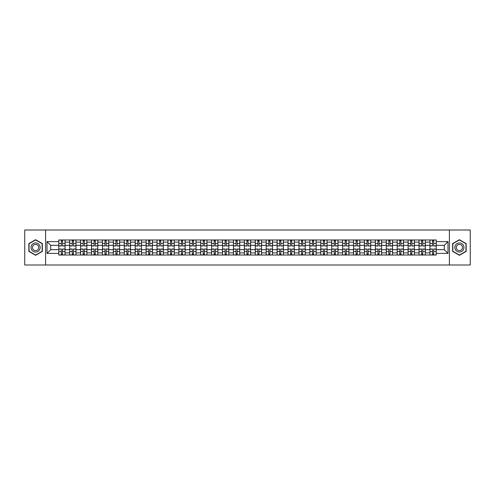 <?xml version="1.0" encoding="UTF-8"?>
<svg xmlns="http://www.w3.org/2000/svg" width="495" height="495" viewBox="0 0 495 495"><rect width="100%" height="100%" fill="white"/><g stroke="black" fill="none" stroke-linecap="round" stroke-linejoin="round"><path stroke-width="0.74" d="M449.398 264.998L470.25 264.998L470.25 230.002L24.75 230.002L24.75 264.998L449.398 264.998L449.398 230.002M69.677 255.024L69.677 242.111L65.062 242.111L65.062 255.024M65.062 242.111L65.062 239.976M69.677 242.111L69.677 239.976M75.976 239.976L75.976 255.024M80.592 255.024L80.592 239.976M86.891 239.976L86.891 255.024M91.513 255.024L91.513 239.976M97.812 239.976L97.812 255.024M102.428 255.024L102.428 239.976M108.727 239.976L108.727 255.024M113.349 255.024L113.349 239.976M119.642 239.976L119.642 255.024M124.264 255.024L124.264 239.976M130.562 239.976L130.562 255.024M135.178 255.024L135.178 239.976M141.477 239.976L141.477 255.024M146.099 255.024L146.099 239.976M152.398 239.976L152.398 255.024M157.014 255.024L157.014 239.976M163.313 239.976L163.313 255.024M167.929 255.024L167.929 239.976M174.228 239.976L174.228 255.024M178.85 255.024L178.85 239.976M185.149 239.976L185.149 255.024M189.764 255.024L189.764 239.976M196.063 239.976L196.063 255.024M200.685 255.024L200.685 239.976M206.978 239.976L206.978 255.024M211.6 255.024L211.6 239.976M217.899 239.976L217.899 255.024M222.515 255.024L222.515 239.976M228.814 239.976L228.814 255.024M233.436 255.024L233.436 239.976M239.735 239.976L239.735 255.024M244.351 255.024L244.351 239.976M250.649 239.976L250.649 255.024M255.265 255.024L255.265 239.976M261.564 239.976L261.564 255.024M266.186 255.024L266.186 239.976M272.485 239.976L272.485 255.024M277.101 255.024L277.101 239.976M283.4 239.976L283.4 255.024M288.022 255.024L288.022 239.976M294.315 239.976L294.315 255.024M298.937 255.024L298.937 239.976M305.236 239.976L305.236 255.024M309.851 255.024L309.851 239.976M316.15 239.976L316.15 255.024M320.772 255.024L320.772 239.976M327.071 239.976L327.071 255.024M331.687 255.024L331.687 239.976M337.986 239.976L337.986 255.024M342.602 255.024L342.602 239.976M348.901 239.976L348.901 255.024M353.523 255.024L353.523 239.976M359.822 239.976L359.822 255.024M364.438 255.024L364.438 239.976M370.736 239.976L370.736 255.024M375.358 255.024L375.358 239.976M381.651 239.976L381.651 255.024M386.273 255.024L386.273 239.976M392.572 239.976L392.572 255.024M397.188 255.024L397.188 239.976M403.487 239.976L403.487 255.024M408.109 255.024L408.109 239.976M414.408 239.976L414.408 255.024M419.024 255.024L419.024 239.976M425.323 239.976L425.323 255.024M429.938 255.024L429.938 239.976M429.938 249.672L425.323 249.672M419.024 249.672L414.408 249.672M408.109 249.672L403.487 249.672M397.188 249.672L392.572 249.672M386.273 249.672L381.651 249.672M375.358 249.672L370.736 249.672M364.438 249.672L359.822 249.672M353.523 249.672L348.901 249.672M342.602 249.672L337.986 249.672M331.687 249.672L327.071 249.672M320.772 249.672L316.15 249.672M309.851 249.672L305.236 249.672M298.937 249.672L294.315 249.672M288.022 249.672L283.4 249.672M277.101 249.672L272.485 249.672M266.186 249.672L261.564 249.672M255.265 249.672L250.649 249.672M244.351 249.672L239.735 249.672M233.436 249.672L228.814 249.672M222.515 249.672L217.899 249.672M211.6 249.672L206.978 249.672M200.685 249.672L196.063 249.672M189.764 249.672L185.149 249.672M178.85 249.672L174.228 249.672M167.929 249.672L163.313 249.672M157.014 249.672L152.398 249.672M146.099 249.672L141.477 249.672M135.178 249.672L130.562 249.672M124.264 249.672L119.642 249.672M113.349 249.672L108.727 249.672M102.428 249.672L97.812 249.672M91.513 249.672L86.891 249.672M80.592 249.672L75.976 249.672M69.677 249.672L65.062 249.672M429.938 245.328L425.323 245.328M419.024 245.328L414.408 245.328M408.109 245.328L403.487 245.328M397.188 245.328L392.572 245.328M386.273 245.328L381.651 245.328M375.358 245.328L370.736 245.328M364.438 245.328L359.822 245.328M353.523 245.328L348.901 245.328M342.602 245.328L337.986 245.328M331.687 245.328L327.071 245.328M320.772 245.328L316.15 245.328M309.851 245.328L305.236 245.328M298.937 245.328L294.315 245.328M288.022 245.328L283.4 245.328M277.101 245.328L272.485 245.328M266.186 245.328L261.564 245.328M255.265 245.328L250.649 245.328M244.351 245.328L239.735 245.328M233.436 245.328L228.814 245.328M222.515 245.328L217.899 245.328M211.6 245.328L206.978 245.328M200.685 245.328L196.063 245.328M189.764 245.328L185.149 245.328M178.85 245.328L174.228 245.328M167.929 245.328L163.313 245.328M157.014 245.328L152.398 245.328M146.099 245.328L141.477 245.328M135.178 245.328L130.562 245.328M124.264 245.328L119.642 245.328M113.349 245.328L108.727 245.328M102.428 245.328L97.812 245.328M91.513 245.328L86.891 245.328M80.592 245.328L75.976 245.328M69.677 245.328L65.062 245.328M50.713 249.672L58.763 249.672L58.763 245.328L50.713 245.328L50.713 249.672L47.006 253.378L47.006 241.622L58.763 241.622L58.763 245.328M436.237 245.328L436.237 249.672L444.287 249.672L444.287 245.328L436.237 245.328L436.237 239.976L58.763 239.976L58.763 241.622M436.237 241.622L447.994 241.622L447.994 253.378L436.237 253.378L436.237 249.672M58.763 249.672L58.763 255.024L436.237 255.024L436.237 253.378M58.763 253.378L47.006 253.378M45.602 264.998L45.602 230.002M42.347 243.602L35.597 239.704L28.846 243.602L28.846 251.398L35.597 255.296L42.347 251.398L42.347 243.602M466.154 243.602L459.403 239.704L452.653 243.602L452.653 251.398L459.403 255.296L466.154 251.398L466.154 243.602M62.506 253.972L61.318 253.972M61.318 241.028L62.506 241.028M73.421 253.972L72.233 253.972M72.233 241.028L73.421 241.028M84.342 253.972L83.148 253.972M83.148 241.028L84.342 241.028M95.257 253.972L94.069 253.972M94.069 241.028L95.257 241.028M106.171 253.972L104.983 253.972M104.983 241.028L106.171 241.028M117.092 253.972L115.898 253.972M115.898 241.028L117.092 241.028M128.007 253.972L126.819 253.972M126.819 241.028L128.007 241.028M138.922 253.972L137.734 253.972M137.734 241.028L138.922 241.028M149.843 253.972L148.655 253.972M148.655 241.028L149.843 241.028M160.757 253.972L159.569 253.972M159.569 241.028L160.757 241.028M171.678 253.972L170.484 253.972M170.484 241.028L171.678 241.028M182.593 253.972L181.405 253.972M181.405 241.028L182.593 241.028M193.508 253.972L192.32 253.972M192.32 241.028L193.508 241.028M204.429 253.972L203.235 253.972M203.235 241.028L204.429 241.028M215.344 253.972L214.156 253.972M214.156 241.028L215.344 241.028M226.258 253.972L225.07 253.972M225.07 241.028L226.258 241.028M237.179 253.972L235.985 253.972M235.985 241.028L237.179 241.028M248.094 253.972L246.906 253.972M246.906 241.028L248.094 241.028M259.015 253.972L257.821 253.972M257.821 241.028L259.015 241.028M269.93 253.972L268.742 253.972M268.742 241.028L269.93 241.028M280.844 253.972L279.656 253.972M279.656 241.028L280.844 241.028M291.765 253.972L290.571 253.972M290.571 241.028L291.765 241.028M302.68 253.972L301.492 253.972M301.492 241.028L302.68 241.028M313.595 253.972L312.407 253.972M312.407 241.028L313.595 241.028M324.516 253.972L323.322 253.972M323.322 241.028L324.516 241.028M335.431 253.972L334.243 253.972M334.243 241.028L335.431 241.028M346.345 253.972L345.157 253.972M345.157 241.028L346.345 241.028M357.266 253.972L356.078 253.972M356.078 241.028L357.266 241.028M368.181 253.972L366.993 253.972M366.993 241.028L368.181 241.028M379.102 253.972L377.908 253.972M377.908 241.028L379.102 241.028M390.017 253.972L388.829 253.972M388.829 241.028L390.017 241.028M400.931 253.972L399.743 253.972M399.743 241.028L400.931 241.028M411.852 253.972L410.658 253.972M410.658 241.028L411.852 241.028M422.767 253.972L421.579 253.972M421.579 241.028L422.767 241.028M433.682 253.972L432.494 253.972M432.494 241.028L433.682 241.028M47.006 241.622L50.713 245.328M444.287 249.672L447.994 253.378M444.287 245.328L447.994 241.622M62.506 245.996L62.506 240.044L65.024 240.044L65.024 245.996L62.506 245.996M61.318 240.96L62.506 240.96M63.521 240.044L58.794 240.044L58.794 245.996L61.318 245.996L61.318 240.044L60.303 240.044M61.318 249.004L61.318 254.956L58.794 254.956L58.794 249.004L61.318 249.004M62.506 254.04L61.318 254.04M60.303 254.956L65.024 254.956L65.024 249.004L62.506 249.004L62.506 254.956L63.521 254.956M73.421 245.996L73.421 240.044L75.939 240.044L75.939 245.996L73.421 245.996M72.233 240.96L73.421 240.96M74.436 240.044L69.715 240.044L69.715 245.996L72.233 245.996L72.233 240.044L71.218 240.044M84.342 245.996L84.342 240.044L86.86 240.044L86.86 245.996L84.342 245.996M83.148 240.96L84.342 240.96M85.357 240.044L80.629 240.044L80.629 245.996L83.148 245.996L83.148 240.044L82.133 240.044M31.655 249.777A4.548 4.548 0 0 0 37.874 251.441A4.548 4.548 0 0 0 39.538 245.223A4.548 4.548 0 0 0 33.32 243.559A4.548 4.548 0 0 0 31.655 249.777M32.899 249.059A3.112 3.112 0 0 0 37.156 250.198A3.112 3.112 0 0 0 38.294 245.941A3.112 3.112 0 0 0 34.037 244.802A3.112 3.112 0 0 0 32.899 249.059M35.597 239.945L42.143 243.719L42.143 251.281L35.597 255.055L29.057 251.281L29.057 243.719L35.597 239.945M455.462 249.777A4.548 4.548 0 0 0 461.68 251.441A4.548 4.548 0 0 0 463.345 245.223A4.548 4.548 0 0 0 457.126 243.559A4.548 4.548 0 0 0 455.462 249.777M456.706 249.059A3.112 3.112 0 0 0 460.963 250.198A3.112 3.112 0 0 0 462.101 245.941A3.112 3.112 0 0 0 457.844 244.802A3.112 3.112 0 0 0 456.706 249.059M459.403 239.945L465.943 243.719L465.943 251.281L459.403 255.055L452.857 251.281L452.857 243.719L459.403 239.945M72.233 249.004L72.233 254.956L69.715 254.956L69.715 249.004L72.233 249.004M73.421 254.04L72.233 254.04M71.218 254.956L75.939 254.956L75.939 249.004L73.421 249.004L73.421 254.956L74.436 254.956M83.148 249.004L83.148 254.956L80.629 254.956L80.629 249.004L83.148 249.004M84.342 254.04L83.148 254.04M82.133 254.956L86.86 254.956L86.86 249.004L84.342 249.004L84.342 254.956L85.357 254.956M95.257 245.996L95.257 240.044L97.775 240.044L97.775 245.996L95.257 245.996M94.069 240.96L95.257 240.96M96.271 240.044L91.544 240.044L91.544 245.996L94.069 245.996L94.069 240.044L93.054 240.044M106.171 245.996L106.171 240.044L108.69 240.044L108.69 245.996L106.171 245.996M104.983 240.96L106.171 240.96M107.186 240.044L102.465 240.044L102.465 245.996L104.983 245.996L104.983 240.044L103.969 240.044M117.092 245.996L117.092 240.044L119.611 240.044L119.611 245.996L117.092 245.996M115.898 240.96L117.092 240.96M118.107 240.044L113.38 240.044L113.38 245.996L115.898 245.996L115.898 240.044L114.883 240.044M94.069 249.004L94.069 254.956L91.544 254.956L91.544 249.004L94.069 249.004M95.257 254.04L94.069 254.04M93.054 254.956L97.775 254.956L97.775 249.004L95.257 249.004L95.257 254.956L96.271 254.956M104.983 249.004L104.983 254.956L102.465 254.956L102.465 249.004L104.983 249.004M106.171 254.04L104.983 254.04M103.969 254.956L108.69 254.956L108.69 249.004L106.171 249.004L106.171 254.956L107.186 254.956M115.898 249.004L115.898 254.956L113.38 254.956L113.38 249.004L115.898 249.004M117.092 254.04L115.898 254.04M114.883 254.956L119.611 254.956L119.611 249.004L117.092 249.004L117.092 254.956L118.107 254.956M128.007 245.996L128.007 240.044L130.525 240.044L130.525 245.996L128.007 245.996M126.819 240.96L128.007 240.96M129.022 240.044L124.301 240.044L124.301 245.996L126.819 245.996L126.819 240.044L125.804 240.044M126.819 249.004L126.819 254.956L124.301 254.956L124.301 249.004L126.819 249.004M128.007 254.04L126.819 254.04M125.804 254.956L130.525 254.956L130.525 249.004L128.007 249.004L128.007 254.956L129.022 254.956M138.922 245.996L138.922 240.044L141.446 240.044L141.446 245.996L138.922 245.996M137.734 240.96L138.922 240.96M139.936 240.044L135.215 240.044L135.215 245.996L137.734 245.996L137.734 240.044L136.719 240.044M137.734 249.004L137.734 254.956L135.215 254.956L135.215 249.004L137.734 249.004M138.922 254.04L137.734 254.04M136.719 254.956L141.446 254.956L141.446 249.004L138.922 249.004L138.922 254.956L139.936 254.956M149.843 245.996L149.843 240.044L152.361 240.044L152.361 245.996L149.843 245.996M148.655 240.96L149.843 240.96M150.857 240.044L146.13 240.044L146.13 245.996L148.655 245.996L148.655 240.044L147.64 240.044M148.655 249.004L148.655 254.956L146.13 254.956L146.13 249.004L148.655 249.004M149.843 254.04L148.655 254.04M147.64 254.956L152.361 254.956L152.361 249.004L149.843 249.004L149.843 254.956L150.857 254.956M160.757 245.996L160.757 240.044L163.276 240.044L163.276 245.996L160.757 245.996M159.569 240.96L160.757 240.96M161.772 240.044L157.051 240.044L157.051 245.996L159.569 245.996L159.569 240.044L158.555 240.044M159.569 249.004L159.569 254.956L157.051 254.956L157.051 249.004L159.569 249.004M160.757 254.04L159.569 254.04M158.555 254.956L163.276 254.956L163.276 249.004L160.757 249.004L160.757 254.956L161.772 254.956M171.678 245.996L171.678 240.044L174.197 240.044L174.197 245.996L171.678 245.996M170.484 240.96L171.678 240.96M172.693 240.044L167.966 240.044L167.966 245.996L170.484 245.996L170.484 240.044L169.469 240.044M182.593 245.996L182.593 240.044L185.111 240.044L185.111 245.996L182.593 245.996M181.405 240.96L182.593 240.96M183.608 240.044L178.881 240.044L178.881 245.996L181.405 245.996L181.405 240.044L180.39 240.044M193.508 245.996L193.508 240.044L196.026 240.044L196.026 245.996L193.508 245.996M192.32 240.96L193.508 240.96M194.523 240.044L189.802 240.044L189.802 245.996L192.32 245.996L192.32 240.044L191.305 240.044M204.429 245.996L204.429 240.044L206.947 240.044L206.947 245.996L204.429 245.996M203.235 240.96L204.429 240.96M205.444 240.044L200.716 240.044L200.716 245.996L203.235 245.996L203.235 240.044L202.22 240.044M215.344 245.996L215.344 240.044L217.862 240.044L217.862 245.996L215.344 245.996M214.156 240.96L215.344 240.96M216.358 240.044L211.637 240.044L211.637 245.996L214.156 245.996L214.156 240.044L213.141 240.044M226.258 245.996L226.258 240.044L228.783 240.044L228.783 245.996L226.258 245.996M225.07 240.96L226.258 240.96M227.273 240.044L222.552 240.044L222.552 245.996L225.07 245.996L225.07 240.044L224.056 240.044M170.484 249.004L170.484 254.956L167.966 254.956L167.966 249.004L170.484 249.004M171.678 254.04L170.484 254.04M169.469 254.956L174.197 254.956L174.197 249.004L171.678 249.004L171.678 254.956L172.693 254.956M181.405 249.004L181.405 254.956L178.881 254.956L178.881 249.004L181.405 249.004M182.593 254.04L181.405 254.04M180.39 254.956L185.111 254.956L185.111 249.004L182.593 249.004L182.593 254.956L183.608 254.956M192.32 249.004L192.32 254.956L189.802 254.956L189.802 249.004L192.32 249.004M193.508 254.04L192.32 254.04M191.305 254.956L196.026 254.956L196.026 249.004L193.508 249.004L193.508 254.956L194.523 254.956M203.235 249.004L203.235 254.956L200.716 254.956L200.716 249.004L203.235 249.004M204.429 254.04L203.235 254.04M202.22 254.956L206.947 254.956L206.947 249.004L204.429 249.004L204.429 254.956L205.444 254.956M214.156 249.004L214.156 254.956L211.637 254.956L211.637 249.004L214.156 249.004M215.344 254.04L214.156 254.04M213.141 254.956L217.862 254.956L217.862 249.004L215.344 249.004L215.344 254.956L216.358 254.956M225.07 249.004L225.07 254.956L222.552 254.956L222.552 249.004L225.07 249.004M226.258 254.04L225.07 254.04M224.056 254.956L228.783 254.956L228.783 249.004L226.258 249.004L226.258 254.956L227.273 254.956M237.179 245.996L237.179 240.044L239.698 240.044L239.698 245.996L237.179 245.996M235.985 240.96L237.179 240.96M238.194 240.044L233.467 240.044L233.467 245.996L235.985 245.996L235.985 240.044L234.97 240.044M235.985 249.004L235.985 254.956L233.467 254.956L233.467 249.004L235.985 249.004M237.179 254.04L235.985 254.04M234.97 254.956L239.698 254.956L239.698 249.004L237.179 249.004L237.179 254.956L238.194 254.956M248.094 245.996L248.094 240.044L250.612 240.044L250.612 245.996L248.094 245.996M246.906 240.96L248.094 240.96M249.109 240.044L244.388 240.044L244.388 245.996L246.906 245.996L246.906 240.044L245.891 240.044M246.906 249.004L246.906 254.956L244.388 254.956L244.388 249.004L246.906 249.004M248.094 254.04L246.906 254.04M245.891 254.956L250.612 254.956L250.612 249.004L248.094 249.004L248.094 254.956L249.109 254.956M259.015 245.996L259.015 240.044L261.533 240.044L261.533 245.996L259.015 245.996M257.821 240.96L259.015 240.96M260.03 240.044L255.302 240.044L255.302 245.996L257.821 245.996L257.821 240.044L256.806 240.044M257.821 249.004L257.821 254.956L255.302 254.956L255.302 249.004L257.821 249.004M259.015 254.04L257.821 254.04M256.806 254.956L261.533 254.956L261.533 249.004L259.015 249.004L259.015 254.956L260.03 254.956M269.93 245.996L269.93 240.044L272.448 240.044L272.448 245.996L269.93 245.996M268.742 240.96L269.93 240.96M270.944 240.044L266.217 240.044L266.217 245.996L268.742 245.996L268.742 240.044L267.727 240.044M268.742 249.004L268.742 254.956L266.217 254.956L266.217 249.004L268.742 249.004M269.93 254.04L268.742 254.04M267.727 254.956L272.448 254.956L272.448 249.004L269.93 249.004L269.93 254.956L270.944 254.956M280.844 245.996L280.844 240.044L283.363 240.044L283.363 245.996L280.844 245.996M279.656 240.96L280.844 240.96M281.859 240.044L277.138 240.044L277.138 245.996L279.656 245.996L279.656 240.044L278.642 240.044M279.656 249.004L279.656 254.956L277.138 254.956L277.138 249.004L279.656 249.004M280.844 254.04L279.656 254.04M278.642 254.956L283.363 254.956L283.363 249.004L280.844 249.004L280.844 254.956L281.859 254.956M291.765 245.996L291.765 240.044L294.284 240.044L294.284 245.996L291.765 245.996M290.571 240.96L291.765 240.96M292.78 240.044L288.053 240.044L288.053 245.996L290.571 245.996L290.571 240.044L289.556 240.044M290.571 249.004L290.571 254.956L288.053 254.956L288.053 249.004L290.571 249.004M291.765 254.04L290.571 254.04M289.556 254.956L294.284 254.956L294.284 249.004L291.765 249.004L291.765 254.956L292.78 254.956M302.68 245.996L302.68 240.044L305.198 240.044L305.198 245.996L302.68 245.996M301.492 240.96L302.68 240.96M303.695 240.044L298.974 240.044L298.974 245.996L301.492 245.996L301.492 240.044L300.477 240.044M301.492 249.004L301.492 254.956L298.974 254.956L298.974 249.004L301.492 249.004M302.68 254.04L301.492 254.04M300.477 254.956L305.198 254.956L305.198 249.004L302.68 249.004L302.68 254.956L303.695 254.956M313.595 245.996L313.595 240.044L316.119 240.044L316.119 245.996L313.595 245.996M312.407 240.96L313.595 240.96M314.61 240.044L309.889 240.044L309.889 245.996L312.407 245.996L312.407 240.044L311.392 240.044M312.407 249.004L312.407 254.956L309.889 254.956L309.889 249.004L312.407 249.004M313.595 254.04L312.407 254.04M311.392 254.956L316.119 254.956L316.119 249.004L313.595 249.004L313.595 254.956L314.61 254.956M324.516 245.996L324.516 240.044L327.034 240.044L327.034 245.996L324.516 245.996M323.322 240.96L324.516 240.96M325.531 240.044L320.803 240.044L320.803 245.996L323.322 245.996L323.322 240.044L322.307 240.044M323.322 249.004L323.322 254.956L320.803 254.956L320.803 249.004L323.322 249.004M324.516 254.04L323.322 254.04M322.307 254.956L327.034 254.956L327.034 249.004L324.516 249.004L324.516 254.956L325.531 254.956M335.431 245.996L335.431 240.044L337.949 240.044L337.949 245.996L335.431 245.996M334.243 240.96L335.431 240.96M336.445 240.044L331.724 240.044L331.724 245.996L334.243 245.996L334.243 240.044L333.228 240.044M334.243 249.004L334.243 254.956L331.724 254.956L331.724 249.004L334.243 249.004M335.431 254.04L334.243 254.04M333.228 254.956L337.949 254.956L337.949 249.004L335.431 249.004L335.431 254.956L336.445 254.956M346.345 245.996L346.345 240.044L348.87 240.044L348.87 245.996L346.345 245.996M345.157 240.96L346.345 240.96M347.36 240.044L342.639 240.044L342.639 245.996L345.157 245.996L345.157 240.044L344.143 240.044M345.157 249.004L345.157 254.956L342.639 254.956L342.639 249.004L345.157 249.004M346.345 254.04L345.157 254.04M344.143 254.956L348.87 254.956L348.87 249.004L346.345 249.004L346.345 254.956L347.36 254.956M357.266 245.996L357.266 240.044L359.785 240.044L359.785 245.996L357.266 245.996M356.078 240.96L357.266 240.96M358.281 240.044L353.554 240.044L353.554 245.996L356.078 245.996L356.078 240.044L355.064 240.044M356.078 249.004L356.078 254.956L353.554 254.956L353.554 249.004L356.078 249.004M357.266 254.04L356.078 254.04M355.064 254.956L359.785 254.956L359.785 249.004L357.266 249.004L357.266 254.956L358.281 254.956M368.181 245.996L368.181 240.044L370.699 240.044L370.699 245.996L368.181 245.996M366.993 240.96L368.181 240.96M369.196 240.044L364.475 240.044L364.475 245.996L366.993 245.996L366.993 240.044L365.978 240.044M366.993 249.004L366.993 254.956L364.475 254.956L364.475 249.004L366.993 249.004M368.181 254.04L366.993 254.04M365.978 254.956L370.699 254.956L370.699 249.004L368.181 249.004L368.181 254.956L369.196 254.956M379.102 245.996L379.102 240.044L381.62 240.044L381.62 245.996L379.102 245.996M377.908 240.96L379.102 240.96M380.117 240.044L375.389 240.044L375.389 245.996L377.908 245.996L377.908 240.044L376.893 240.044M377.908 249.004L377.908 254.956L375.389 254.956L375.389 249.004L377.908 249.004M379.102 254.04L377.908 254.04M376.893 254.956L381.62 254.956L381.62 249.004L379.102 249.004L379.102 254.956L380.117 254.956M390.017 245.996L390.017 240.044L392.535 240.044L392.535 245.996L390.017 245.996M388.829 240.96L390.017 240.96M391.031 240.044L386.31 240.044L386.31 245.996L388.829 245.996L388.829 240.044L387.814 240.044M388.829 249.004L388.829 254.956L386.31 254.956L386.31 249.004L388.829 249.004M390.017 254.04L388.829 254.04M387.814 254.956L392.535 254.956L392.535 249.004L390.017 249.004L390.017 254.956L391.031 254.956M400.931 245.996L400.931 240.044L403.456 240.044L403.456 245.996L400.931 245.996M399.743 240.96L400.931 240.96M401.946 240.044L397.225 240.044L397.225 245.996L399.743 245.996L399.743 240.044L398.729 240.044M399.743 249.004L399.743 254.956L397.225 254.956L397.225 249.004L399.743 249.004M400.931 254.04L399.743 254.04M398.729 254.956L403.456 254.956L403.456 249.004L400.931 249.004L400.931 254.956L401.946 254.956M411.852 245.996L411.852 240.044L414.371 240.044L414.371 245.996L411.852 245.996M410.658 240.96L411.852 240.96M412.867 240.044L408.14 240.044L408.14 245.996L410.658 245.996L410.658 240.044L409.643 240.044M410.658 249.004L410.658 254.956L408.14 254.956L408.14 249.004L410.658 249.004M411.852 254.04L410.658 254.04M409.643 254.956L414.371 254.956L414.371 249.004L411.852 249.004L411.852 254.956L412.867 254.956M422.767 245.996L422.767 240.044L425.285 240.044L425.285 245.996L422.767 245.996M421.579 240.96L422.767 240.96M423.782 240.044L419.061 240.044L419.061 245.996L421.579 245.996L421.579 240.044L420.564 240.044M421.579 249.004L421.579 254.956L419.061 254.956L419.061 249.004L421.579 249.004M422.767 254.04L421.579 254.04M420.564 254.956L425.285 254.956L425.285 249.004L422.767 249.004L422.767 254.956L423.782 254.956M433.682 245.996L433.682 240.044L436.206 240.044L436.206 245.996L433.682 245.996M432.494 240.96L433.682 240.96M434.697 240.044L429.976 240.044L429.976 245.996L432.494 245.996L432.494 240.044L431.479 240.044M432.494 249.004L432.494 254.956L429.976 254.956L429.976 249.004L432.494 249.004M433.682 254.04L432.494 254.04M431.479 254.956L436.206 254.956L436.206 249.004L433.682 249.004L433.682 254.956L434.697 254.956M419.024 242.111L414.408 242.111M408.109 242.111L403.487 242.111M397.188 242.111L392.572 242.111M386.273 242.111L381.651 242.111M375.358 242.111L370.736 242.111M364.438 242.111L359.822 242.111M353.523 242.111L348.901 242.111M342.602 242.111L337.986 242.111M331.687 242.111L327.071 242.111M320.772 242.111L316.15 242.111M309.851 242.111L305.236 242.111M298.937 242.111L294.315 242.111M288.022 242.111L283.4 242.111M277.101 242.111L272.485 242.111M266.186 242.111L261.564 242.111M255.265 242.111L250.649 242.111M244.351 242.111L239.735 242.111M233.436 242.111L228.814 242.111M222.515 242.111L217.899 242.111M211.6 242.111L206.978 242.111M200.685 242.111L196.063 242.111M189.764 242.111L185.149 242.111M178.85 242.111L174.228 242.111M167.929 242.111L163.313 242.111M157.014 242.111L152.398 242.111M146.099 242.111L141.477 242.111M135.178 242.111L130.562 242.111M124.264 242.111L119.642 242.111M113.349 242.111L108.727 242.111M102.428 242.111L97.812 242.111M91.513 242.111L86.891 242.111M80.592 242.111L75.976 242.111M429.938 242.111L425.323 242.111M419.024 252.889L414.408 252.889M408.109 252.889L403.487 252.889M397.188 252.889L392.572 252.889M386.273 252.889L381.651 252.889M375.358 252.889L370.736 252.889M364.438 252.889L359.822 252.889M353.523 252.889L348.901 252.889M342.602 252.889L337.986 252.889M331.687 252.889L327.071 252.889M320.772 252.889L316.15 252.889M309.851 252.889L305.236 252.889M298.937 252.889L294.315 252.889M288.022 252.889L283.4 252.889M277.101 252.889L272.485 252.889M266.186 252.889L261.564 252.889M255.265 252.889L250.649 252.889M244.351 252.889L239.735 252.889M233.436 252.889L228.814 252.889M222.515 252.889L217.899 252.889M211.6 252.889L206.978 252.889M200.685 252.889L196.063 252.889M189.764 252.889L185.149 252.889M178.85 252.889L174.228 252.889M167.929 252.889L163.313 252.889M157.014 252.889L152.398 252.889M146.099 252.889L141.477 252.889M135.178 252.889L130.562 252.889M124.264 252.889L119.642 252.889M113.349 252.889L108.727 252.889M102.428 252.889L97.812 252.889M91.513 252.889L86.891 252.889M80.592 252.889L75.976 252.889M69.677 252.889L65.062 252.889M429.938 252.889L425.323 252.889M62.506 245.848L65.024 245.848M62.506 243.484L65.024 243.484M58.794 245.848L61.318 245.848M58.794 243.484L61.318 243.484M61.318 249.152L58.794 249.152M61.318 251.516L58.794 251.516M65.024 249.152L62.506 249.152M65.024 251.516L62.506 251.516M73.421 245.848L75.939 245.848M73.421 243.484L75.939 243.484M69.715 245.848L72.233 245.848M69.715 243.484L72.233 243.484M84.342 245.848L86.86 245.848M84.342 243.484L86.86 243.484M80.629 245.848L83.148 245.848M80.629 243.484L83.148 243.484M72.233 249.152L69.715 249.152M72.233 251.516L69.715 251.516M75.939 249.152L73.421 249.152M75.939 251.516L73.421 251.516M83.148 249.152L80.629 249.152M83.148 251.516L80.629 251.516M86.86 249.152L84.342 249.152M86.86 251.516L84.342 251.516M95.257 245.848L97.775 245.848M95.257 243.484L97.775 243.484M91.544 245.848L94.069 245.848M91.544 243.484L94.069 243.484M106.171 245.848L108.69 245.848M106.171 243.484L108.69 243.484M102.465 245.848L104.983 245.848M102.465 243.484L104.983 243.484M117.092 245.848L119.611 245.848M117.092 243.484L119.611 243.484M113.38 245.848L115.898 245.848M113.38 243.484L115.898 243.484M94.069 249.152L91.544 249.152M94.069 251.516L91.544 251.516M97.775 249.152L95.257 249.152M97.775 251.516L95.257 251.516M104.983 249.152L102.465 249.152M104.983 251.516L102.465 251.516M108.69 249.152L106.171 249.152M108.69 251.516L106.171 251.516M115.898 249.152L113.38 249.152M115.898 251.516L113.38 251.516M119.611 249.152L117.092 249.152M119.611 251.516L117.092 251.516M128.007 245.848L130.525 245.848M128.007 243.484L130.525 243.484M124.301 245.848L126.819 245.848M124.301 243.484L126.819 243.484M126.819 249.152L124.301 249.152M126.819 251.516L124.301 251.516M130.525 249.152L128.007 249.152M130.525 251.516L128.007 251.516M138.922 245.848L141.446 245.848M138.922 243.484L141.446 243.484M135.215 245.848L137.734 245.848M135.215 243.484L137.734 243.484M137.734 249.152L135.215 249.152M137.734 251.516L135.215 251.516M141.446 249.152L138.922 249.152M141.446 251.516L138.922 251.516M149.843 245.848L152.361 245.848M149.843 243.484L152.361 243.484M146.13 245.848L148.655 245.848M146.13 243.484L148.655 243.484M148.655 249.152L146.13 249.152M148.655 251.516L146.13 251.516M152.361 249.152L149.843 249.152M152.361 251.516L149.843 251.516M160.757 245.848L163.276 245.848M160.757 243.484L163.276 243.484M157.051 245.848L159.569 245.848M157.051 243.484L159.569 243.484M159.569 249.152L157.051 249.152M159.569 251.516L157.051 251.516M163.276 249.152L160.757 249.152M163.276 251.516L160.757 251.516M171.678 245.848L174.197 245.848M171.678 243.484L174.197 243.484M167.966 245.848L170.484 245.848M167.966 243.484L170.484 243.484M182.593 245.848L185.111 245.848M182.593 243.484L185.111 243.484M178.881 245.848L181.405 245.848M178.881 243.484L181.405 243.484M193.508 245.848L196.026 245.848M193.508 243.484L196.026 243.484M189.802 245.848L192.32 245.848M189.802 243.484L192.32 243.484M204.429 245.848L206.947 245.848M204.429 243.484L206.947 243.484M200.716 245.848L203.235 245.848M200.716 243.484L203.235 243.484M215.344 245.848L217.862 245.848M215.344 243.484L217.862 243.484M211.637 245.848L214.156 245.848M211.637 243.484L214.156 243.484M226.258 245.848L228.783 245.848M226.258 243.484L228.783 243.484M222.552 245.848L225.07 245.848M222.552 243.484L225.07 243.484M170.484 249.152L167.966 249.152M170.484 251.516L167.966 251.516M174.197 249.152L171.678 249.152M174.197 251.516L171.678 251.516M181.405 249.152L178.881 249.152M181.405 251.516L178.881 251.516M185.111 249.152L182.593 249.152M185.111 251.516L182.593 251.516M192.32 249.152L189.802 249.152M192.32 251.516L189.802 251.516M196.026 249.152L193.508 249.152M196.026 251.516L193.508 251.516M203.235 249.152L200.716 249.152M203.235 251.516L200.716 251.516M206.947 249.152L204.429 249.152M206.947 251.516L204.429 251.516M214.156 249.152L211.637 249.152M214.156 251.516L211.637 251.516M217.862 249.152L215.344 249.152M217.862 251.516L215.344 251.516M225.07 249.152L222.552 249.152M225.07 251.516L222.552 251.516M228.783 249.152L226.258 249.152M228.783 251.516L226.258 251.516M237.179 245.848L239.698 245.848M237.179 243.484L239.698 243.484M233.467 245.848L235.985 245.848M233.467 243.484L235.985 243.484M235.985 249.152L233.467 249.152M235.985 251.516L233.467 251.516M239.698 249.152L237.179 249.152M239.698 251.516L237.179 251.516M248.094 245.848L250.612 245.848M248.094 243.484L250.612 243.484M244.388 245.848L246.906 245.848M244.388 243.484L246.906 243.484M246.906 249.152L244.388 249.152M246.906 251.516L244.388 251.516M250.612 249.152L248.094 249.152M250.612 251.516L248.094 251.516M259.015 245.848L261.533 245.848M259.015 243.484L261.533 243.484M255.302 245.848L257.821 245.848M255.302 243.484L257.821 243.484M257.821 249.152L255.302 249.152M257.821 251.516L255.302 251.516M261.533 249.152L259.015 249.152M261.533 251.516L259.015 251.516M269.93 245.848L272.448 245.848M269.93 243.484L272.448 243.484M266.217 245.848L268.742 245.848M266.217 243.484L268.742 243.484M268.742 249.152L266.217 249.152M268.742 251.516L266.217 251.516M272.448 249.152L269.93 249.152M272.448 251.516L269.93 251.516M280.844 245.848L283.363 245.848M280.844 243.484L283.363 243.484M277.138 245.848L279.656 245.848M277.138 243.484L279.656 243.484M279.656 249.152L277.138 249.152M279.656 251.516L277.138 251.516M283.363 249.152L280.844 249.152M283.363 251.516L280.844 251.516M291.765 245.848L294.284 245.848M291.765 243.484L294.284 243.484M288.053 245.848L290.571 245.848M288.053 243.484L290.571 243.484M290.571 249.152L288.053 249.152M290.571 251.516L288.053 251.516M294.284 249.152L291.765 249.152M294.284 251.516L291.765 251.516M302.68 245.848L305.198 245.848M302.68 243.484L305.198 243.484M298.974 245.848L301.492 245.848M298.974 243.484L301.492 243.484M301.492 249.152L298.974 249.152M301.492 251.516L298.974 251.516M305.198 249.152L302.68 249.152M305.198 251.516L302.68 251.516M313.595 245.848L316.119 245.848M313.595 243.484L316.119 243.484M309.889 245.848L312.407 245.848M309.889 243.484L312.407 243.484M312.407 249.152L309.889 249.152M312.407 251.516L309.889 251.516M316.119 249.152L313.595 249.152M316.119 251.516L313.595 251.516M324.516 245.848L327.034 245.848M324.516 243.484L327.034 243.484M320.803 245.848L323.322 245.848M320.803 243.484L323.322 243.484M323.322 249.152L320.803 249.152M323.322 251.516L320.803 251.516M327.034 249.152L324.516 249.152M327.034 251.516L324.516 251.516M335.431 245.848L337.949 245.848M335.431 243.484L337.949 243.484M331.724 245.848L334.243 245.848M331.724 243.484L334.243 243.484M334.243 249.152L331.724 249.152M334.243 251.516L331.724 251.516M337.949 249.152L335.431 249.152M337.949 251.516L335.431 251.516M346.345 245.848L348.87 245.848M346.345 243.484L348.87 243.484M342.639 245.848L345.157 245.848M342.639 243.484L345.157 243.484M345.157 249.152L342.639 249.152M345.157 251.516L342.639 251.516M348.87 249.152L346.345 249.152M348.87 251.516L346.345 251.516M357.266 245.848L359.785 245.848M357.266 243.484L359.785 243.484M353.554 245.848L356.078 245.848M353.554 243.484L356.078 243.484M356.078 249.152L353.554 249.152M356.078 251.516L353.554 251.516M359.785 249.152L357.266 249.152M359.785 251.516L357.266 251.516M368.181 245.848L370.699 245.848M368.181 243.484L370.699 243.484M364.475 245.848L366.993 245.848M364.475 243.484L366.993 243.484M366.993 249.152L364.475 249.152M366.993 251.516L364.475 251.516M370.699 249.152L368.181 249.152M370.699 251.516L368.181 251.516M379.102 245.848L381.62 245.848M379.102 243.484L381.62 243.484M375.389 245.848L377.908 245.848M375.389 243.484L377.908 243.484M377.908 249.152L375.389 249.152M377.908 251.516L375.389 251.516M381.62 249.152L379.102 249.152M381.62 251.516L379.102 251.516M390.017 245.848L392.535 245.848M390.017 243.484L392.535 243.484M386.31 245.848L388.829 245.848M386.31 243.484L388.829 243.484M388.829 249.152L386.31 249.152M388.829 251.516L386.31 251.516M392.535 249.152L390.017 249.152M392.535 251.516L390.017 251.516M400.931 245.848L403.456 245.848M400.931 243.484L403.456 243.484M397.225 245.848L399.743 245.848M397.225 243.484L399.743 243.484M399.743 249.152L397.225 249.152M399.743 251.516L397.225 251.516M403.456 249.152L400.931 249.152M403.456 251.516L400.931 251.516M411.852 245.848L414.371 245.848M411.852 243.484L414.371 243.484M408.14 245.848L410.658 245.848M408.14 243.484L410.658 243.484M410.658 249.152L408.14 249.152M410.658 251.516L408.14 251.516M414.371 249.152L411.852 249.152M414.371 251.516L411.852 251.516M422.767 245.848L425.285 245.848M422.767 243.484L425.285 243.484M419.061 245.848L421.579 245.848M419.061 243.484L421.579 243.484M421.579 249.152L419.061 249.152M421.579 251.516L419.061 251.516M425.285 249.152L422.767 249.152M425.285 251.516L422.767 251.516M433.682 245.848L436.206 245.848M433.682 243.484L436.206 243.484M429.976 245.848L432.494 245.848M429.976 243.484L432.494 243.484M432.494 249.152L429.976 249.152M432.494 251.516L429.976 251.516M436.206 249.152L433.682 249.152M436.206 251.516L433.682 251.516"/></g></svg>
